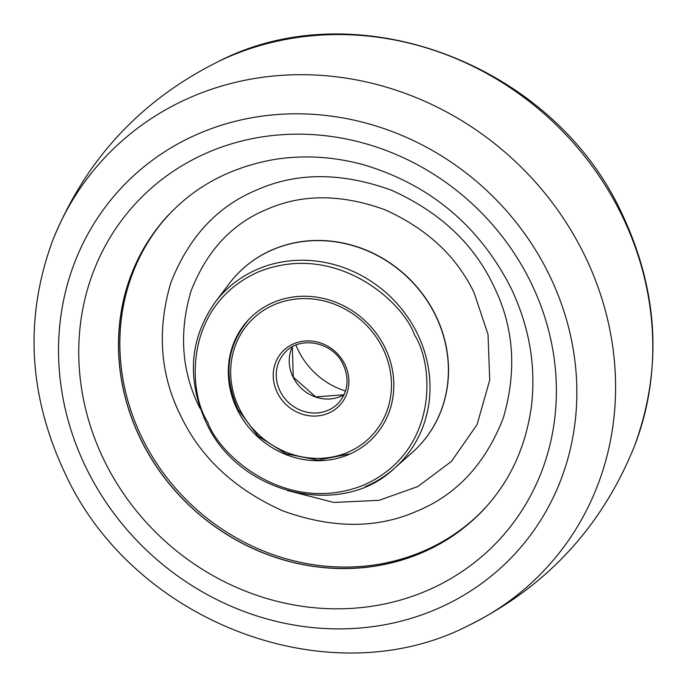 <?xml version="1.0" encoding="UTF-8"?>
<svg xmlns="http://www.w3.org/2000/svg" width="687" height="687" viewBox="0 0 687 687"><rect width="100%" height="100%" fill="white"/><g stroke="black" fill="none" stroke-linecap="round" stroke-linejoin="round"><path stroke-width="1.03" d="M548.776 273.915A268.72 247.543 42.8 0 1 435 609.755A268.72 247.543 42.8 0 1 86.605 468.792A268.72 247.543 42.8 0 1 200.381 132.952A268.72 247.543 42.8 0 1 548.776 273.915M530.51 281.704A247.638 228.118 42.8 0 1 425.665 591.189A247.638 228.118 42.8 0 1 104.613 461.278A247.638 228.118 42.8 0 1 209.458 151.793A247.638 228.118 42.8 0 1 530.51 281.704M457.619 532.588A215.855 198.844 42.8 0 1 141.015 439.963A215.855 198.844 42.8 0 1 146.288 244.083C175.752 197.513 218.612 169.285 274.886 159.393C304.315 154.807 334.045 156.636 364.076 164.897C429.736 184.683 478.487 225.276 510.338 286.677C529.342 326.024 536.341 366.162 531.326 407.082C523.76 459.947 499.191 501.776 457.619 532.588M168.049 215.392A215.761 198.758 -137.2 0 0 141.058 439.843A215.761 198.758 -137.2 0 0 484.575 508.698M180.956 416.219C200.75 457.679 234.645 489.204 282.623 510.81C331.898 528.604 376.407 528.835 416.15 511.489C456.391 495.155 485.443 463.94 503.322 417.868C517.251 370.199 513.842 325.836 493.068 284.779C473.274 243.318 439.388 211.794 391.41 190.187C342.135 172.394 297.626 172.162 257.874 189.5C217.642 205.842 188.582 237.049 170.711 283.13C156.773 330.799 160.191 375.162 180.956 416.219M215.04 302.383C189.56 339.009 186.581 379.026 206.109 422.419C238.226 494.116 341.061 519.424 394.261 468.457A122.681 113.011 42.8 0 0 417.224 333.384A122.681 113.011 42.8 0 0 258.192 268.96A122.681 113.011 42.8 0 0 215.04 302.383L229.295 283.551A125.043 115.193 42.8 0 1 236.088 275.444A125.043 115.193 42.8 0 1 273.263 249.475A125.043 115.193 42.8 0 1 435.36 315.144A125.043 115.193 42.8 0 1 419.525 445.425A125.043 115.193 42.8 0 1 411.951 452.819L394.261 468.457A122.681 113.011 42.8 0 1 365.209 486.679M348.507 454.639A85.815 79.048 -137.2 0 0 376.82 433.617A85.815 79.048 -137.2 0 0 374.707 331.246A85.815 79.048 -137.2 0 0 273.649 302.34A85.815 79.048 -137.2 0 0 251.116 317.128A85.815 79.048 -137.2 0 0 244.684 422.041A85.815 79.048 -137.2 0 0 348.507 454.639M345.544 391.023A73.552 67.755 42.8 0 1 298.39 350.55A73.552 67.755 42.8 0 1 295.96 345.08M239.643 409.229A83.367 76.789 -137.2 0 0 347.957 452.235A83.367 76.789 -137.2 0 0 382.513 347.751A83.367 76.789 -137.2 0 0 274.19 304.745A83.367 76.789 -137.2 0 0 239.643 409.229M344.067 394.793A36.78 33.878 42.8 0 1 293.177 377.352A36.78 33.878 42.8 0 1 292.31 346.832M280.21 391.35A36.78 33.878 -137.2 0 0 338.7 402.788C348.086 391.633 349.563 378.846 343.148 364.419C332.852 341.705 299.489 335.265 284.744 352.792A36.78 33.878 -137.2 0 0 280.21 391.35M344.694 364.024A39.228 36.136 42.8 0 1 328.429 413.196A39.228 36.136 42.8 0 1 277.462 392.955A39.228 36.136 42.8 0 1 293.718 343.783A39.228 36.136 42.8 0 1 344.694 364.024M584.105 254.276A301.413 277.66 42.8 0 1 467.856 625.857C328.97 696.936 133.776 622.413 65.445 474.185C28.476 396.133 24.165 318.399 52.504 240.965A301.413 277.66 42.8 0 1 308.463 74.78A301.413 277.66 42.8 0 1 584.105 254.276M168.701 214.696A215.761 198.758 -137.2 0 0 142.355 438.443A215.761 198.758 -137.2 0 0 485.211 508.002M199.934 408.224C181.694 372.165 178.697 333.195 190.934 291.322C206.632 250.849 232.154 223.438 267.501 209.088C302.417 193.854 341.508 194.052 384.789 209.69C426.936 228.659 456.7 256.354 474.09 292.774L488.01 334.337L489.728 380.074L477.087 424.54L451.453 461.406L417.79 486.568L379.018 500.342L333.908 502.446L287.269 490.501M419.594 445.356A125.043 115.193 -137.2 0 0 419.654 445.288A125.043 115.193 -137.2 0 0 435.489 315.007A125.043 115.193 -137.2 0 0 236.216 275.298A125.043 115.193 -137.2 0 0 236.156 275.375M414.493 334.938C433.986 364.402 439.345 451.488 363.517 485.177C286.256 515.954 218.844 455 207.663 422.041C188.161 392.586 182.802 305.492 258.63 271.803C335.891 241.025 403.303 301.988 414.493 334.938M634.496 446.035A301.413 277.66 -137.2 0 0 621.288 214.146A301.413 277.66 -137.2 0 0 219.144 61.143C358.03 -9.936 553.224 64.587 621.555 212.815C658.524 290.867 662.835 368.601 634.496 446.035C601.752 527.109 546.208 587.05 467.856 625.857M248.78 319.464C226.616 345.947 223.06 376.004 238.097 409.624L258.08 436.116L286.118 453.841L318.029 460.135L349.005 454.03M344.084 394.767L315.762 396.897L293.272 377.163L292.336 346.815M52.504 240.965C85.248 159.891 140.792 99.95 219.144 61.143"/></g></svg>
